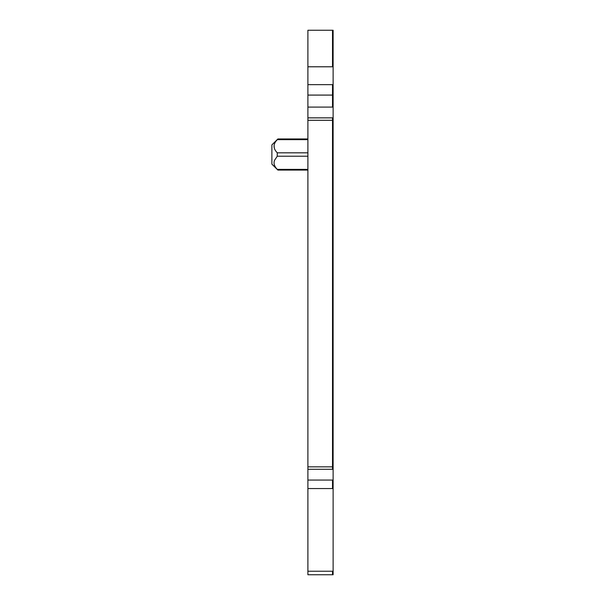 <?xml version="1.0" encoding="UTF-8"?>
<svg xmlns="http://www.w3.org/2000/svg" width="605" height="605" viewBox="0 0 605 605"><rect width="100%" height="100%" fill="white"/><g stroke="black" fill="none" stroke-linecap="round" stroke-linejoin="round"><path stroke-width="0.91" d="M307.9 84.647L307.9 574.75L333.121 574.75L333.121 30.25L307.9 30.25L307.9 84.647L333.121 84.647M307.9 95.083L333.121 95.083M307.9 139.664L277.272 139.664L277.884 138.961L271.879 144.913L271.879 164.121L277.884 170.073L277.272 169.377L277.884 170.073L307.9 170.081M307.9 169.377L277.272 169.377C274.337 166.375 273.415 163.373 274.496 160.37L277.332 156.15M277.272 139.664C272.991 144.05 272.991 148.437 277.272 152.823L277.211 156.294M274.284 148.059L274.08 145.291M276.296 140.829L277.241 139.695M332.516 574.75L332.516 571.233L333.121 571.233M307.9 66.784L333.121 66.784M332.516 66.784L332.516 30.25M307.9 107.093L332.516 107.093L332.516 84.647M332.516 107.093L333.121 107.093M307.9 469.291L332.516 469.291L332.516 120.297L333.121 120.297M307.9 120.297L332.516 120.297L332.516 117.862L333.121 117.862M307.9 466.856L333.121 466.856M332.516 469.291L333.121 469.291M307.9 488.553L333.121 488.553M332.516 488.553L332.516 480.06L333.121 480.06M307.9 156.219L277.272 156.219M277.272 152.823L307.9 152.823M307.9 117.862L332.516 117.862M307.9 480.06L332.516 480.06M307.9 571.233L332.516 571.233M277.884 138.961L307.9 138.961"/></g></svg>
